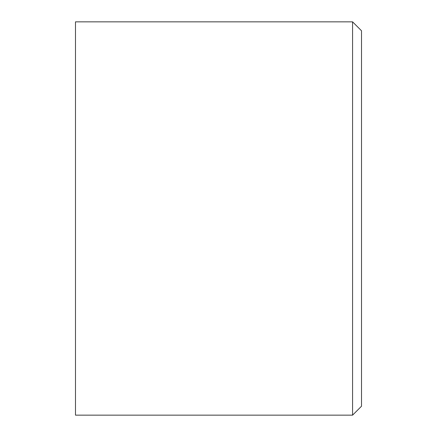 <?xml version="1.0" encoding="UTF-8"?>
<svg xmlns="http://www.w3.org/2000/svg" width="437" height="437" viewBox="0 0 437 437"><rect width="100%" height="100%" fill="white"/><g stroke="black" fill="none" stroke-linecap="round" stroke-linejoin="round"><path stroke-width="0.66" d="M352.577 21.85L361.519 30.787L361.519 406.213L352.577 415.15L352.577 21.85L75.481 21.85L75.481 415.15L352.577 415.15"/></g></svg>

